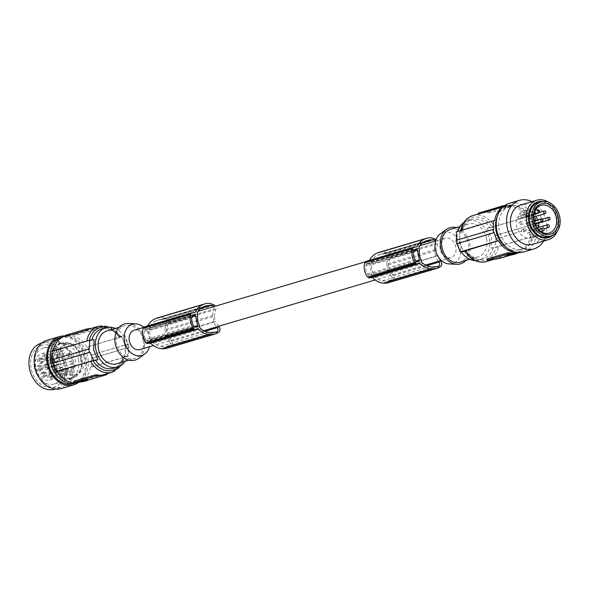 <?xml version="1.0" encoding="UTF-8"?>
<svg xmlns="http://www.w3.org/2000/svg" width="589" height="589" viewBox="0 0 589 589"><rect width="100%" height="100%" fill="white"/><g stroke="black" fill="none" stroke-linecap="round" stroke-linejoin="round"><path stroke-width="0.44" stroke-dasharray="2.94 2.21" d="M509.978 254.698L509.846 254.028L511.421 253.609L515.382 253.115L513.188 253.631L513.394 254.05M510.56 254.72L510.427 254.05L511.09 253.992L511.09 254.654M532.824 236.476L495.393 247.542L495.717 238.876L532.883 227.884A25.003 19.393 -106.5 0 1 532.824 236.476L531.948 236.579A23.972 18.598 -106.5 0 1 520.065 251.599L517.267 252.423A23.972 18.598 -106.5 0 0 519.189 251.702L496.394 258.446A23.972 18.598 -106.5 0 1 494.465 259.167A23.972 18.598 -106.5 0 1 492.146 259.653A23.972 18.598 -106.5 0 1 487.648 259.535L487.265 258.917M519.211 252.622L517.738 252.563M511.377 254.308L511.296 253.888L513.21 253.601L513.343 254.271M503.389 206.791L503.286 206.091L500.768 206.415L506.297 205.502L503.256 206.121L503.389 206.791L505.428 206.518L500.893 207.085L503.514 206.798L503.256 206.121L503.381 206.798M501.291 207.151L501.033 206.474L503.58 206.157L499.973 206.651L500.098 207.321L503.757 206.864L499.597 207.542L499.472 206.872L501.033 206.474L501.298 207.144M510.427 254.05L509.419 254.374L509.544 255.044M510.037 254.831L509.905 254.161L513.527 253.668L513.711 254.33M513.1 254.404L512.975 253.734L513.527 253.668L513.652 254.338M512.975 253.734L511.09 253.992L511.193 254.691M519.314 252.364L519.388 251.37L519.608 252.504M490.144 212.828L489.923 211.694L510.648 205.561L510.869 206.695L510.486 206.084L510.869 206.695L490.144 212.828L487.692 212.82A23.972 18.598 73.5 0 0 483.194 212.71A23.972 18.598 73.5 0 0 480.867 213.189A23.972 18.598 73.5 0 0 478.945 213.91L478.747 214.241M489.923 211.694L478.172 213.262M511.038 255.037L516.708 253.366M515.559 253.785L515.382 253.115L515.508 253.793M511.296 253.888L509.905 254.058L510.022 254.684M464.846 250.686L465.766 250.929L464.758 251.223M494.583 220.639L461.452 230.689A22.257 17.265 -106.5 0 1 474.498 217.047A22.257 17.265 -106.5 0 1 492.021 226.883L487.162 228.061A119.862 9.615 169.2 0 0 491.55 227.428L495.077 235.519L532.78 224.461L495.702 235.431L496.343 238.781A119.862 9.615 169.2 0 1 495.717 238.876M532.78 224.461A25.688 19.923 -106.5 0 1 533.141 226.132A25.688 19.923 -106.5 0 1 533.413 227.818L496.343 238.781M510.648 205.561L510.486 206.084A23.972 18.598 73.5 0 0 505.988 205.966A23.972 18.598 73.5 0 0 503.669 206.452A23.972 18.598 73.5 0 0 503.455 206.511M510.361 205.421L503.786 206.238M461.04 230.409A23.972 18.598 73.5 0 0 461.01 230.564L461.931 230.807L459.619 231.492A119.862 9.615 -10.8 0 1 456.276 231.816M461.452 230.689L461.931 230.807A20.549 15.94 -106.5 0 1 471.789 219.447A20.549 15.94 -106.5 0 1 489.474 227.376M506.746 254.831L511.885 254.249L516.509 252.946M511.797 253.911L512.68 253.704L511.797 253.911M456.46 240.238L456.475 240.327A119.862 9.615 -10.8 0 1 456.033 240.371M459.619 231.492L459.678 241.733L463.462 251.606M495.077 235.519A119.862 9.615 169.2 0 0 495.702 235.431M487.162 228.061L491.484 237.772L491.005 248.175A119.862 9.615 169.2 0 0 495.393 247.542M532.242 224.527A25.003 19.393 73.5 0 0 528.981 216.354L491.55 227.428M503.705 206.827L503.58 206.157L503.705 206.827M531.948 236.579L498.375 246.511A23.972 18.598 -106.5 0 1 486.492 261.531M491.005 248.175L498.375 246.511M492.021 226.883L494.532 226.39A23.972 18.598 73.5 0 0 472.893 215.552M528.981 216.354L494.532 226.39M532.883 227.884L533.413 227.818M493.641 229.335L456.475 240.327M520.065 251.599A23.972 18.598 -106.5 0 1 515.39 252.188M449.274 263.931A16.286 12.634 73.5 0 0 460.591 246.349A16.286 12.634 73.5 0 0 440.358 233.774M440.16 248.889A10.101 7.834 -106.5 0 1 445.115 238.228A10.101 7.834 -106.5 0 1 455.798 246.946A10.101 7.834 -106.5 0 1 450.85 257.607A10.101 7.834 -106.5 0 1 440.16 248.889M465.928 260.463A18.833 14.615 73.5 0 0 469.816 243.956A18.833 14.615 73.5 0 0 456.217 227.626M450.379 229.349A17.125 13.282 -106.5 0 1 468.491 244.118A17.125 13.282 -106.5 0 1 460.09 262.193M486.624 238.759A17.125 13.282 -106.5 0 1 478.224 256.826A17.125 13.282 -106.5 0 1 460.119 242.057A17.125 13.282 -106.5 0 1 468.513 223.989A17.125 13.282 -106.5 0 1 486.624 238.759M463.86 222.487A20.549 15.94 -106.5 0 1 467.541 220.706A20.549 15.94 -106.5 0 1 489.275 238.427A20.549 15.94 -106.5 0 1 479.196 260.11A20.549 15.94 -106.5 0 1 475.139 260.618M461.275 251.827A20.549 15.94 -106.5 0 1 457.469 242.388A20.549 15.94 -106.5 0 1 457.874 231.344M493.31 247.498A20.549 15.94 -106.5 0 1 483.444 258.858A20.549 15.94 -106.5 0 1 469.087 254.779A20.549 15.94 -106.5 0 1 465.766 250.929L465.288 250.811A22.257 17.265 -106.5 0 0 469.411 255.773A22.257 17.265 -106.5 0 0 495.857 247.005M528.105 216.465A23.972 18.598 73.5 0 0 506.466 205.62A23.972 18.598 73.5 0 0 502.226 207.667M497.219 216.656A22.257 17.265 -106.5 0 1 502.211 209.765A22.257 17.265 -106.5 0 1 506.952 207.262A22.257 17.265 -106.5 0 1 509.102 206.813A22.257 17.265 -106.5 0 1 530.188 225.079A22.257 17.265 -106.5 0 1 519.579 249.957A22.257 17.265 -106.5 0 1 517.422 250.406A22.257 17.265 -106.5 0 1 506.297 247.365M520.529 249.486A22.257 17.265 -106.5 0 1 507.129 244.619A22.257 17.265 -106.5 0 1 498.728 222.679A22.257 17.265 -106.5 0 1 510.059 206.341A22.257 17.265 -106.5 0 1 512.216 205.892A22.257 17.265 -106.5 0 1 533.303 224.159A22.257 17.265 -106.5 0 1 522.686 249.037A22.257 17.265 -106.5 0 1 520.529 249.486M523.562 251.989A25.342 19.658 73.5 0 0 533.59 243.507A25.342 19.658 73.5 0 0 531.035 213.24A25.342 19.658 73.5 0 0 509.183 203.389M543.595 241.063A25.342 19.658 73.5 0 0 543.949 240.445A25.342 19.658 73.5 0 0 545.981 220.507A25.342 19.658 73.5 0 0 531.941 201.659M532.559 244.332A20.549 15.94 73.5 0 0 542.359 221.368A20.549 15.94 73.5 0 0 522.899 204.508A20.549 15.94 73.5 0 0 520.904 204.92M548.72 202.358A20.549 15.94 -106.5 0 1 557.297 231.359M542.867 201.467A18.664 14.482 -106.5 0 1 543.684 201.607A18.664 14.482 -106.5 0 1 557.341 216.111A18.664 14.482 -106.5 0 1 552.865 235.283M548.366 236.8A17.81 13.812 73.5 0 0 556.855 216.899A17.81 13.812 73.5 0 0 539.988 202.285A17.81 13.812 73.5 0 0 538.265 202.645M534.547 211.812L517.157 217.164A14.21 11.022 73.5 0 0 518.924 231.845A14.21 11.022 73.5 0 0 530.218 238.295A14.21 11.022 73.5 0 0 531.484 238.044A14.21 11.022 73.5 0 0 538.847 227.383M533.973 213.763L518.453 218.357L517.157 217.164M536.248 208.683L518.865 214.035L520.161 215.228A2.054 1.598 73.5 0 1 520.934 217.253A2.054 1.598 73.5 0 1 519.888 218.762L533.811 214.646M535.828 216.332A14.21 11.022 73.5 0 0 524.909 210.464A14.21 11.022 73.5 0 0 523.422 210.788A14.21 11.022 73.5 0 0 518.865 214.035M518.453 218.357A2.054 1.598 73.5 0 0 519.689 218.806A2.054 1.598 73.5 0 0 519.888 218.762M538.582 223.113A14.21 11.022 73.5 0 0 537.698 219.955M524.895 214.506A1.369 1.06 73.5 0 0 523.761 216.59A1.369 1.06 73.5 0 0 524.895 214.506M531.116 215.427A1.369 1.06 73.5 0 0 529.975 217.51A1.369 1.06 73.5 0 0 531.116 215.427M534.532 229.217A1.369 1.06 73.5 0 0 533.391 231.3A1.369 1.06 73.5 0 0 534.532 229.217M528.134 223.341A1.369 1.06 73.5 0 0 526.993 225.425A1.369 1.06 73.5 0 0 528.134 223.341M535.099 224.144A1.369 1.06 73.5 0 0 534.326 221.516A1.369 1.06 73.5 0 0 534.996 224.166M520.639 222.311A1.369 1.06 73.5 0 0 519.498 224.394A1.369 1.06 73.5 0 0 520.639 222.311M529.378 232.603A1.369 1.06 73.5 0 0 528.237 234.687A1.369 1.06 73.5 0 0 529.378 232.603M523.371 229.614A1.369 1.06 73.5 0 0 522.229 231.698A1.369 1.06 73.5 0 0 523.371 229.614M537.89 210.207A1.369 1.06 73.5 0 0 538.39 212.585M533.627 218.018A1.369 1.06 73.5 0 0 533.862 220.22M536.012 226.242A1.369 1.06 73.5 0 0 536.954 227.722M504.589 205.627L507.357 205.289L507.556 206.003L502.932 207.306L497.793 207.888L502.424 206.584L507.556 206.003L507.431 205.333L502.8 206.636L502.932 207.306M497.742 207.262L502.8 206.636M501.872 206.4L502.756 206.194L501.872 206.4M506.297 205.502L506.481 206.209L506.297 205.502M500.819 206.444L500.944 207.114L500.819 206.444M501.997 207.07L502.881 206.864L501.997 207.07M422.534 242.83L385.64 253.741A2.739 2.128 -106.5 0 1 388.011 257.518L386.428 264.122L434.093 250.023A10.101 7.834 -106.5 0 1 435.08 253.071A10.101 7.834 -106.5 0 1 435.234 256.686L387.569 270.778L391.427 276.175L426.745 265.727M386.428 264.122A10.101 7.834 -106.5 0 1 387.407 267.17A10.101 7.834 -106.5 0 1 387.569 270.778M200.783 308.415L163.889 319.326A2.739 2.128 -106.5 0 1 166.26 323.103L164.677 329.707L212.342 315.608A10.101 7.834 -106.5 0 1 213.328 318.656A10.101 7.834 -106.5 0 1 213.483 322.264L216.752 326.843M164.677 329.707A10.101 7.834 -106.5 0 1 165.656 332.756A10.101 7.834 -106.5 0 1 165.818 336.363L169.676 341.76L204.994 331.312M134.255 330.171A10.101 7.834 -106.5 0 1 144.938 338.881A10.101 7.834 -106.5 0 1 139.983 349.549M169.676 341.76A2.739 2.128 73.5 0 1 169.993 345.088A2.739 2.128 73.5 0 1 168.91 346.008A2.739 2.128 73.5 0 1 168.844 346.023A12.987 10.072 73.5 0 1 166.827 346.266A24.981 19.378 73.5 0 1 161.916 346.575A24.981 19.378 73.5 0 1 160.576 346.391A18.752 14.548 73.5 0 1 153.795 343.254A20.821 16.146 73.5 0 1 152.168 341.694L151.645 338.947A10.101 7.834 -106.5 0 1 150.026 334.699A10.101 7.834 -106.5 0 1 149.989 330.26L149.466 327.521L197.131 313.422M197.654 316.16L149.989 330.26M391.427 276.175A2.739 2.128 73.5 0 1 391.744 279.503A2.739 2.128 73.5 0 1 390.654 280.423A2.739 2.128 73.5 0 1 390.595 280.438A12.987 10.072 73.5 0 1 388.578 280.681A24.981 19.378 73.5 0 1 383.667 280.99A24.981 19.378 73.5 0 1 382.327 280.806A18.752 14.548 73.5 0 1 375.546 277.669A20.821 16.146 73.5 0 1 373.919 276.116L373.397 273.362A10.101 7.834 -106.5 0 1 371.769 269.114A10.101 7.834 -106.5 0 1 371.74 264.675L419.405 250.575M143.679 327.285A16.286 12.634 -106.5 0 1 149.724 338.292A16.286 12.634 -106.5 0 1 149.488 346.737M128.365 323.486A18.833 14.615 -106.5 0 1 144.438 340.192A18.833 14.615 -106.5 0 1 138.68 358.355M143.112 340.354A17.125 13.282 73.5 0 0 125.008 325.584A17.125 13.282 73.5 0 0 116.615 343.652A17.125 13.282 73.5 0 0 134.719 358.421A17.125 13.282 73.5 0 0 143.112 340.354M116.585 363.788A17.125 13.282 73.5 0 0 124.978 345.714A17.125 13.282 73.5 0 0 106.874 330.944M125.037 361.285A20.549 15.94 73.5 0 0 127.629 345.39A20.549 15.94 73.5 0 0 115.326 328.448M118.735 366.66A22.257 17.265 73.5 0 0 123.646 357.089L125.479 356.286L125.42 346.045L121.636 336.164A119.862 9.615 -10.8 0 1 124.986 335.84L127.982 344.094A119.862 9.615 -10.8 0 1 128.424 344.057L129.065 347.407L91.987 358.37A25.688 19.923 73.5 0 0 91.715 356.691A25.688 19.923 73.5 0 0 91.347 355.02L128.424 344.057M91.347 355.02L127.982 344.094M51.685 359.96L89.381 348.902M87.503 380.303L85.847 380.796L85.626 379.662L83.358 380.604A23.972 18.598 -106.5 0 1 81.429 381.326A23.972 18.598 -106.5 0 1 79.11 381.812A23.972 18.598 -106.5 0 1 74.612 381.694L74.737 382.357M74.229 381.076L74.612 381.694M85.626 379.662L106.153 373.86A23.972 18.598 -106.5 0 1 104.231 374.582M106.572 374.663L106.351 373.529L106.182 374.008M91.987 358.37L91.457 358.436A25.003 19.393 -106.5 0 1 91.391 367.028L90.515 367.138A23.972 18.598 -106.5 0 1 78.631 382.151A23.972 18.598 -106.5 0 1 77.549 382.43M90.515 367.138L124.088 357.206A23.972 18.598 -106.5 0 1 112.204 372.226M85.847 380.796L77.468 382.018M77.542 381.775L82.674 381.186L87.305 379.883M82.254 380.811L81.378 381.017L82.254 380.811M80.318 381.819L80.192 381.149L79.67 381.26L78.617 381.569L78.742 382.239M82.71 381.532L82.637 381.105L78.676 381.598L78.793 382.224M82.637 381.105L84.153 380.656L84.33 381.326M82.887 381.503L82.754 380.833L84.153 380.656L84.279 381.326M82.754 380.833L80.87 381.09L80.973 381.79M80.87 381.09L80.995 381.746L80.877 381.083M80.192 381.149L80.737 381.083L80.87 381.753M83.697 381.054L83.623 380.663L80.465 381.024L80.649 381.679M83.623 380.663L84.639 380.347L84.764 381.017M80.59 381.694L80.465 381.024L84.146 380.56L84.234 380.995M83.049 381.157L82.968 380.73L83.167 381.135M90.816 355.086A25.003 19.393 73.5 0 0 87.555 346.914L124.986 335.84M87.555 346.914L120.252 337.092A23.972 18.598 73.5 0 0 98.613 326.247M119.81 336.967L119.331 336.849L119.81 336.967A22.257 17.265 73.5 0 0 107.117 327.366M119.015 336.996C113.839 330.039 108.052 327.344 101.654 328.92A20.549 15.94 73.5 0 1 119.331 336.849L121.636 336.164M91.391 367.028L128.822 355.962L128.623 347.444A119.862 9.615 -10.8 0 1 129.065 347.407M91.457 358.436L128.623 347.444M125.479 356.286A119.862 9.615 -10.8 0 1 128.822 355.962M123.646 357.089L123.175 356.971A20.549 15.94 73.5 0 1 113.309 368.331C118.036 366.829 121.216 363.089 122.851 357.103M91.884 339.912A20.549 15.94 73.5 0 0 91.788 340.28L86.73 341.267L52.281 351.302M91.788 340.28L94.093 339.595M91.766 328.272L97.612 327.72L76.887 333.853L70.157 334.869A23.972 18.598 73.5 0 0 67.831 335.347A23.972 18.598 73.5 0 0 65.909 336.069L65.784 335.413L70.157 334.869A23.972 18.598 73.5 0 1 74.656 334.986L77.107 334.986L97.833 328.853L97.45 328.242A23.972 18.598 73.5 0 0 92.952 328.125A23.972 18.598 73.5 0 0 90.632 328.61M97.612 327.72L97.833 328.853L97.325 327.58M86.679 347.017A23.972 18.598 73.5 0 0 65.033 336.179M65.136 335.428L65.784 335.413M191.867 317.088L144.202 331.187A12.686 9.844 73.5 0 1 144.548 329.774A1.031 0.795 73.5 0 1 145.122 329.236L147.036 329.001A1.031 0.795 73.5 0 1 148.023 329.906L149.9 339.765L194.296 326.63L146.632 340.736A1.031 0.795 73.5 0 0 147.39 341.105L195.055 327.005M163.889 319.326A13.974 10.845 73.5 0 0 161.666 319.577L201.755 307.723M161.666 319.577A24.981 19.378 73.5 0 0 157.8 320.195A24.981 19.378 73.5 0 0 156.932 320.475A24.981 19.378 73.5 0 0 155.724 320.976L203.389 306.876M155.724 320.976A16.396 12.722 73.5 0 0 149.466 327.521M144.202 331.187A9.144 7.09 73.5 0 0 145.778 339.47L193.442 325.371M145.778 339.47A12.686 9.844 73.5 0 0 146.632 340.736M149.9 339.765A1.031 0.795 73.5 0 1 149.297 340.869L147.39 341.105M147.692 325.923A21.918 17 73.5 0 0 147.375 326.549L144.342 326.932L192.007 312.833M167.048 348.217A22.478 17.434 73.5 0 0 171.237 346.141A3.424 2.658 73.5 0 0 171.951 345.309A3.424 2.658 73.5 0 0 171.568 341.164L167.534 335.465L166.569 330.407L168.189 323.516A3.424 2.658 73.5 0 0 166.444 319.164A16.352 12.686 73.5 0 0 157.594 317.846M167.534 335.465L215.199 321.366L214.234 316.315L166.569 330.407M214.234 316.315L215.854 309.416A3.424 2.658 73.5 0 0 215.265 306.206M147.375 326.549L195.04 312.457M218.674 326.269L215.199 321.366M166.827 346.266L214.492 332.167M213.616 306.7A2.739 2.128 -106.5 0 1 213.925 309.011L166.26 323.103M84.161 357.633A15.925 12.354 73.5 0 0 67.315 343.895A15.925 12.354 73.5 0 0 59.511 360.704A15.925 12.354 73.5 0 0 76.349 374.435A15.925 12.354 73.5 0 0 84.161 357.633M66.851 344.167A15.925 12.354 73.5 0 0 65.313 344.491A15.925 12.354 73.5 0 0 57.501 361.293A15.925 12.354 73.5 0 0 72.8 375.355A15.925 12.354 73.5 0 0 74.347 375.031A15.925 12.354 73.5 0 0 82.151 358.222A15.925 12.354 73.5 0 0 66.851 344.167M63.752 336.621A23.972 18.598 -106.5 0 1 64.753 336.466A23.972 18.598 -106.5 0 1 84.654 348.821A23.972 18.598 -106.5 0 1 85.515 374.898A23.972 18.598 -106.5 0 1 77.314 382.475M59.857 337.711A23.972 18.598 -106.5 0 1 81.334 348.283A23.972 18.598 -106.5 0 1 82.939 375.664A23.972 18.598 -106.5 0 1 73.456 383.689M65.246 335.988A25.172 19.525 -106.5 0 1 86.134 358.274A25.172 19.525 -106.5 0 1 78.683 382.371M47.083 340.236A25.172 19.525 -106.5 0 1 73.699 361.948A25.172 19.525 -106.5 0 1 61.359 388.512M35.664 366.689A23.972 18.598 -106.5 0 1 47.422 341.384A23.972 18.598 -106.5 0 1 72.572 361.109A23.972 18.598 -106.5 0 1 72.771 362.066A23.972 18.598 -106.5 0 1 61.02 387.363A23.972 18.598 -106.5 0 1 35.664 366.689M41.201 343.225A23.972 18.598 -106.5 0 1 66.358 362.949A23.972 18.598 -106.5 0 1 66.557 363.906A23.972 18.598 -106.5 0 1 54.799 389.204M64.871 364.112A21.8 16.912 -106.5 0 1 52.075 387.562A21.8 16.912 -106.5 0 1 31.129 368.316A21.8 16.912 -106.5 0 1 43.932 344.867A21.8 16.912 -106.5 0 1 64.871 364.112M34.464 367.72A18.833 14.615 -106.5 0 1 43.696 347.849A18.833 14.615 -106.5 0 1 63.612 364.09A18.833 14.615 -106.5 0 1 54.379 383.969A18.833 14.615 -106.5 0 1 34.464 367.72M75.922 376.916L80.273 372.211L79.729 371.666L75.561 376.165L75.922 376.916L70.238 379.125L64.783 378.3L59.658 374.781L60.056 374.118L55.572 368.861L54.976 369.288L59.658 374.781M54.976 369.288L52.141 362.493L52.877 362.39L55.572 368.861M79.729 371.666L81.297 365.659L81.915 365.938L81.297 358.863L79.228 351.839L75.304 346.126L69.421 342.827L63.2 342.238L63.428 343.056L58.745 344.933L58.282 344.219L54.689 348.695L55.307 349.218L53.01 355.439L52.281 355.196L54.689 348.695M81.915 365.938L80.273 372.211M81.297 358.863L80.7 358.929L78.735 352.237L74.98 346.766L75.304 346.126M75.561 376.165L70.15 378.263L70.238 379.125M52.877 362.39L53.01 355.439M52.141 362.493L52.281 355.196M70.15 378.263L64.952 377.483L64.783 378.3M60.056 374.118L64.952 377.483M55.307 349.218L58.745 344.933M58.282 344.219L60.498 342.923L63.2 342.238M63.428 343.056L69.355 343.615L69.421 342.827M80.7 358.929L81.297 365.659M74.98 346.766L69.355 343.615M78.499 359.577A17.979 13.945 -106.5 0 1 69.679 378.55A17.979 13.945 -106.5 0 1 50.669 363.045A17.979 13.945 -106.5 0 1 59.482 344.072A17.979 13.945 -106.5 0 1 78.499 359.577M71.092 367.293A2.4 1.863 -106.5 0 1 72.042 366.491A2.4 1.863 -106.5 0 1 73.721 366.969L74.737 367.904A13.702 10.624 73.5 0 0 75.186 359.989A13.702 10.624 73.5 0 0 60.696 348.173A13.702 10.624 73.5 0 0 53.982 362.633A13.702 10.624 73.5 0 0 68.464 374.449A13.702 10.624 73.5 0 0 72.749 371.556L71.725 370.614A2.4 1.863 -106.5 0 1 71.092 367.293M54.1 377.07L53.076 376.135A2.4 1.863 -106.5 0 1 52.443 372.815A2.4 1.863 -106.5 0 1 53.393 372.012A2.4 1.863 -106.5 0 1 55.064 372.484L56.088 373.426A13.702 10.624 73.5 0 0 56.529 365.504A13.702 10.624 73.5 0 0 42.047 353.694A13.702 10.624 73.5 0 0 35.325 368.147A13.702 10.624 73.5 0 0 49.815 379.964A13.702 10.624 73.5 0 0 54.1 377.07L72.749 371.556M56.088 373.426L74.737 367.904M41.591 362.191A2.739 2.128 -106.5 0 1 40.31 363.575A2.739 2.128 -106.5 0 1 38.013 362.603A2.739 2.128 -106.5 0 1 37.475 359.71A2.739 2.128 -106.5 0 1 38.756 358.318A2.739 2.128 -106.5 0 1 41.053 359.297A2.739 2.128 -106.5 0 1 41.591 362.191M49.69 362.75A2.739 2.128 -106.5 0 1 48.512 360.026A2.739 2.128 -106.5 0 1 49.918 357.928A2.739 2.128 -106.5 0 1 51.699 358.355A2.739 2.128 -106.5 0 1 52.87 361.079A2.739 2.128 -106.5 0 1 51.471 363.177A2.739 2.128 -106.5 0 1 49.69 362.75M45.486 360.188A2.739 2.128 -106.5 0 1 45.463 360.196A2.739 2.128 -106.5 0 1 42.651 358.186A2.739 2.128 -106.5 0 1 43.88 354.946A2.739 2.128 -106.5 0 1 43.91 354.939A2.739 2.128 -106.5 0 1 46.715 356.949A2.739 2.128 -106.5 0 1 45.486 360.188M43.35 372.388A2.533 1.966 -106.5 0 1 44.955 374.876A2.533 1.966 -106.5 0 1 43.667 377.166A2.533 1.966 -106.5 0 1 42.548 377.085A2.533 1.966 -106.5 0 1 40.943 374.597A2.533 1.966 -106.5 0 1 42.231 372.314A2.533 1.966 -106.5 0 1 43.35 372.388M40.678 367.381A2.739 2.128 -106.5 0 1 39.559 371.004A2.739 2.128 -106.5 0 1 36.886 369.369A2.739 2.128 -106.5 0 1 38.005 365.747A2.739 2.128 -106.5 0 1 40.678 367.381M51.302 368.118A2.739 2.128 -106.5 0 1 52.649 365.232A2.739 2.128 -106.5 0 1 55.543 367.595A2.739 2.128 -106.5 0 1 54.203 370.481A2.739 2.128 -106.5 0 1 51.302 368.118M47.989 368.066A2.739 2.128 -106.5 0 1 46.708 369.458A2.739 2.128 -106.5 0 1 44.411 368.478A2.739 2.128 -106.5 0 1 43.873 365.585A2.739 2.128 -106.5 0 1 45.154 364.201A2.739 2.128 -106.5 0 1 47.451 365.18A2.739 2.128 -106.5 0 1 47.989 368.066M47.834 373.316A2.739 2.128 -106.5 0 1 48.386 373.028A2.739 2.128 -106.5 0 1 51.066 374.678A2.739 2.128 -106.5 0 1 50.499 378.005A2.739 2.128 -106.5 0 1 49.94 378.285A2.739 2.128 -106.5 0 1 47.26 376.636A2.739 2.128 -106.5 0 1 47.834 373.316M43.041 361.756A2.739 2.128 -106.5 0 1 41.76 363.148A2.739 2.128 -106.5 0 1 39.463 362.169A2.739 2.128 -106.5 0 1 38.926 359.283A2.739 2.128 -106.5 0 1 40.207 357.891A2.739 2.128 -106.5 0 1 42.504 358.87A2.739 2.128 -106.5 0 1 43.041 361.756M39.787 360.667A1.539 1.193 -106.5 0 1 42.172 360.372A1.539 1.193 -106.5 0 1 39.787 360.667M56.993 355.579A1.539 1.193 -106.5 0 1 59.379 355.285A1.539 1.193 -106.5 0 1 56.993 355.579M51.14 362.323A2.739 2.128 -106.5 0 1 49.962 359.599A2.739 2.128 -106.5 0 1 51.368 357.494A2.739 2.128 -106.5 0 1 53.15 357.928A2.739 2.128 -106.5 0 1 54.321 360.652A2.739 2.128 -106.5 0 1 52.922 362.75A2.739 2.128 -106.5 0 1 51.14 362.323M50.949 360.269A1.539 1.193 -106.5 0 1 53.334 359.975A1.539 1.193 -106.5 0 1 50.949 360.269M68.155 355.182A1.539 1.193 -106.5 0 1 70.54 354.887A1.539 1.193 -106.5 0 1 68.155 355.182M46.936 359.754A2.739 2.128 -106.5 0 1 46.914 359.761A2.739 2.128 -106.5 0 1 44.101 357.759A2.739 2.128 -106.5 0 1 45.331 354.519A2.739 2.128 -106.5 0 1 45.36 354.512A2.739 2.128 -106.5 0 1 48.165 356.514A2.739 2.128 -106.5 0 1 46.936 359.754M44.941 357.287A1.539 1.193 -106.5 0 1 47.326 356.986A1.539 1.193 -106.5 0 1 44.941 357.287M62.139 352.2A1.539 1.193 -106.5 0 1 64.525 351.898A1.539 1.193 -106.5 0 1 62.139 352.2M44.801 371.961A2.533 1.966 -106.5 0 1 46.406 374.449A2.533 1.966 -106.5 0 1 45.117 376.732A2.533 1.966 -106.5 0 1 43.998 376.658A2.533 1.966 -106.5 0 1 42.393 374.17A2.533 1.966 -106.5 0 1 43.682 371.88A2.533 1.966 -106.5 0 1 44.801 371.961M43.203 374.457A1.539 1.193 -106.5 0 1 45.589 374.162A1.539 1.193 -106.5 0 1 43.203 374.457M60.409 369.369A1.539 1.193 -106.5 0 1 62.795 369.075A1.539 1.193 -106.5 0 1 60.409 369.369M42.128 366.954A2.739 2.128 -106.5 0 1 41.009 370.577A2.739 2.128 -106.5 0 1 38.337 368.942A2.739 2.128 -106.5 0 1 39.456 365.32A2.739 2.128 -106.5 0 1 42.128 366.954M39.043 368.096A1.539 1.193 -106.5 0 1 41.429 367.801A1.539 1.193 -106.5 0 1 39.043 368.096M56.242 363.008A1.539 1.193 -106.5 0 1 58.628 362.714A1.539 1.193 -106.5 0 1 56.242 363.008M52.752 367.691A2.739 2.128 -106.5 0 1 54.1 364.797A2.739 2.128 -106.5 0 1 56.993 367.161A2.739 2.128 -106.5 0 1 55.653 370.054A2.739 2.128 -106.5 0 1 52.752 367.691M53.68 367.573A1.539 1.193 -106.5 0 1 56.065 367.278A1.539 1.193 -106.5 0 1 53.68 367.573M70.886 362.493A1.539 1.193 -106.5 0 1 73.272 362.191A1.539 1.193 -106.5 0 1 70.886 362.493M49.439 367.639A2.739 2.128 -106.5 0 1 48.158 369.023A2.739 2.128 -106.5 0 1 45.861 368.051A2.739 2.128 -106.5 0 1 45.324 365.158A2.739 2.128 -106.5 0 1 46.605 363.774A2.739 2.128 -106.5 0 1 48.902 364.746A2.739 2.128 -106.5 0 1 49.439 367.639M46.185 366.549A1.539 1.193 -106.5 0 1 48.57 366.248A1.539 1.193 -106.5 0 1 46.185 366.549M63.391 361.462A1.539 1.193 -106.5 0 1 65.777 361.16A1.539 1.193 -106.5 0 1 63.391 361.462M49.285 372.889A2.739 2.128 -106.5 0 1 49.837 372.601A2.739 2.128 -106.5 0 1 52.517 374.251A2.739 2.128 -106.5 0 1 51.95 377.571A2.739 2.128 -106.5 0 1 51.39 377.858A2.739 2.128 -106.5 0 1 48.71 376.209A2.739 2.128 -106.5 0 1 49.285 372.889M49.424 375.377A1.539 1.193 -106.5 0 1 51.81 375.083A1.539 1.193 -106.5 0 1 49.424 375.377M66.623 370.29A1.539 1.193 -106.5 0 1 69.009 369.995A1.539 1.193 -106.5 0 1 66.623 370.29M369.141 275.519A1.031 0.795 73.5 0 1 368.383 275.151A12.686 9.844 73.5 0 1 367.529 273.885A9.144 7.09 73.5 0 1 365.946 265.602A12.686 9.844 73.5 0 1 366.292 264.189A1.031 0.795 73.5 0 1 366.873 263.651L368.788 263.416A1.031 0.795 73.5 0 1 369.774 264.321L371.652 274.179A1.031 0.795 73.5 0 1 371.048 275.284L416.806 261.428M385.64 253.741A13.974 10.845 73.5 0 0 383.41 253.992A24.981 19.378 73.5 0 0 379.552 254.61A24.981 19.378 73.5 0 0 378.683 254.89A24.981 19.378 73.5 0 0 377.475 255.39A16.396 12.722 73.5 0 0 371.217 261.936L371.74 264.675M388.792 282.632A22.478 17.434 73.5 0 0 392.988 280.555A3.424 2.658 73.5 0 0 393.702 279.723A3.424 2.658 73.5 0 0 393.319 275.578L389.285 269.88L388.32 264.829L389.94 257.93A3.424 2.658 73.5 0 0 388.195 253.579A16.352 12.686 73.5 0 0 379.345 252.261M369.443 260.338A21.918 17 73.5 0 0 369.126 260.971L366.093 261.347L413.758 247.247M367.529 273.885L415.193 259.786M435.367 241.115A2.739 2.128 -106.5 0 1 435.676 243.426L388.011 257.518M434.093 250.023L435.676 243.426M438.503 261.258L435.234 256.686M440.425 260.684L436.95 255.781L435.985 250.73L437.605 243.831A3.424 2.658 73.5 0 0 436.066 239.62M421.061 259.27L373.397 273.362M373.919 276.116L421.584 262.017M375.546 277.669L423.211 263.57M388.578 280.681L436.243 266.589M435.985 250.73L388.32 264.829M389.285 269.88L436.95 255.781M369.126 260.971L416.791 246.872M365.946 265.602L413.618 251.503M377.475 255.39L425.14 241.291M371.217 261.936L418.882 247.836M383.41 253.992L423.498 242.138M153.795 343.254L201.46 329.155M152.168 341.694L199.84 327.602M199.31 324.848L151.645 338.947M213.483 322.264L165.818 336.363M212.342 315.608L213.925 309.011M498.883 258.637L498.662 257.503M496.394 258.446L496.52 259.108M511.215 254.647L511.09 253.992M511.767 254.257L511.686 253.815M504.78 205.951L504.906 206.621M505.303 205.848L505.428 206.518M487.692 212.82L487.567 212.165M512.717 254.477L512.585 253.807M511.031 254.389L510.899 253.719M500.481 206.548L500.613 207.218M503.05 206.224L503.175 206.894M502.66 206.297L502.792 206.967M513.174 253.638L513.306 254.257M513.269 254.065L513.188 253.631M487.648 259.535L487.773 260.198M478.945 213.91L478.82 213.255M513.947 253.984L513.866 253.564M511.546 254.286L511.421 253.609M501.821 206.098L501.946 206.768M506.952 255.545L506.827 254.875M512.01 254.919L511.885 254.249M512.71 254.779L512.577 254.109M514.469 253.918L514.381 253.461M501.372 206.378L501.497 207.048M501.762 206.305L501.887 206.975M537.72 210.037L520.161 215.228M503.499 206.489L503.624 207.166M502.336 205.995L502.469 206.665M83.358 380.604L83.483 381.267M83.498 381.716L83.373 381.046M77.748 382.489L77.615 381.819M82.806 381.856L82.674 381.186M79.802 381.93L79.67 381.26M83.24 381.458L83.152 381.002M82.497 381.576L82.372 380.906M81.569 381.444L81.466 380.914M82.953 380.737L83.086 381.355M81.186 381.532L81.083 380.987M89.337 340.339A22.257 17.265 73.5 0 0 89.241 340.773M148.023 329.906L191.896 316.926M149.297 340.869L196.969 326.77M166.444 319.164L214.109 305.073M168.189 323.516L215.854 309.416M147.036 329.001L192.228 315.63M145.122 329.236L192.596 315.196M171.568 341.164L219.233 327.064M171.237 346.141L218.902 332.041M144.548 329.774L192.213 315.675M77.107 334.986L76.887 333.853M74.656 334.986L74.531 334.324M78.735 352.237L79.228 351.839M73.721 366.969L55.064 372.484M71.725 370.614L53.076 376.135M368.383 275.151L371.652 274.179M371.048 275.284L418.713 261.185M369.774 264.321L413.647 251.341M368.788 263.416L413.979 250.045M366.873 263.651L414.347 249.611M390.595 280.438L438.26 266.338M389.94 257.93L437.605 243.831M388.195 253.579L435.86 239.487M392.988 280.555L440.653 266.456M393.319 275.578L440.984 261.479M366.292 264.189L413.964 250.089M382.327 280.806L429.992 266.707M160.576 346.391L208.241 332.292M168.844 346.023L216.516 331.924M509.897 254.735L509.765 254.065M511.223 254.654L511.097 253.984M519.77 251.334L519.962 252.35M513.792 254.338L513.667 253.668M462.247 230.667C463.882 224.689 467.062 220.949 471.789 219.447L467.541 220.706M512.805 254.374L512.68 253.704M511.723 254.588L511.598 253.918M515.647 253.785L515.522 253.115M503.713 206.157L503.845 206.827M494.465 259.167L493.332 259.506M478.224 256.826L469.779 259.329M510.059 206.341L506.952 207.262M523.422 210.788L540.908 205.347M523.938 214.234L537.816 210.133M530.159 215.154L539.362 212.43M533.575 228.944L537.087 227.906M527.177 223.069L534.024 221.037M534.326 221.516L542.44 219.115M519.682 222.038L533.619 217.915M528.421 232.331L538.324 229.401M522.414 229.342L535.585 225.447M466.083 250.781L469.536 254.816C474.108 258.807 478.747 260.147 483.444 258.858L479.196 260.11M506.466 205.62L503.669 206.452M480.867 213.189L478.305 213.947M511.009 205.406L511.2 206.422M497.683 207.939L497.558 207.269M507.666 205.951L507.541 205.281M501.673 206.408L501.799 207.078M502.756 206.194L502.881 206.864M500.679 206.452L500.812 207.122M506.437 205.502L506.562 206.172M445.115 238.228L435.61 241.041M420.023 245.65L365.327 261.825M198.272 311.235L143.576 327.41M119.169 327.307L125.008 325.584M78.631 382.151L81.429 381.326M81.503 381.687L81.378 381.017M82.585 381.473L82.46 380.803M78.661 382.276L78.536 381.606M84.418 381.326L84.286 380.656M82.99 380.7L83.123 381.37M80.516 381.724L80.391 381.054M65.269 336.105L67.831 335.347M149.4 340.847L197.065 326.748M145.027 329.258L192.691 315.159M97.973 327.565L98.164 328.581M120.576 336.937L109.959 327.16M65.313 344.491L67.315 343.895M47.422 341.384L41.709 343.078M54.379 383.969L72.086 378.734M71.917 377.888L69.679 378.55M49.815 379.964L68.464 374.449M41.76 363.148L40.31 363.575M57.744 353.952L40.545 359.04M51.368 357.494L49.918 357.928M68.906 353.562L51.707 358.649M46.914 359.761L45.463 360.196M62.898 350.573L45.699 355.66M45.117 376.732L43.667 377.166M61.16 367.742L43.961 372.83M41.009 370.577L39.559 371.004M57 361.381L39.794 366.468M54.1 364.797L52.649 365.232M71.637 360.866L54.438 365.953M48.158 369.023L46.708 369.458M64.142 359.835L46.943 364.922M49.837 372.601L48.386 373.028M67.382 368.662L50.183 373.75M371.151 275.262L418.816 261.163M366.77 263.673L414.442 249.574M43.682 371.88L42.231 372.314M522.686 249.037L519.579 249.957M42.047 353.694L60.696 348.173M63.774 353.525L46.568 358.613M531.484 238.044L549.11 233.089M168.91 346.008L216.575 331.909M61.72 343.409L59.482 344.072M74.347 375.031L76.349 374.435M534.348 231.573L543.964 228.731M530.932 217.783L533.612 216.988M450.85 257.607L441.345 260.419M425.494 265.102L375.186 279.981M203.742 330.687L153.434 345.566M61.02 387.363L55.307 389.049M57.869 364.341L40.67 369.428M68.258 371.622L51.052 376.71M379.552 254.61L427.216 240.511M72.513 363.818L55.314 368.905M527.95 225.69L534.805 223.665M72.042 366.491L53.393 372.012M55.653 370.054L54.203 370.481M40.207 357.891L38.756 358.318M65.018 362.787L47.819 367.875M524.718 216.862L538.28 212.85M520.455 224.667L533.951 220.676M51.39 377.858L49.94 378.285M62.036 370.702L44.838 375.789M43.696 347.849L61.403 342.607M128.881 360.151L134.719 358.421M46.605 363.774L45.154 364.201M69.782 356.514L52.583 361.602M58.62 356.912L41.421 361.999M468.513 223.989L460.061 226.485M529.202 234.952L540.812 231.521M45.36 354.512L43.91 354.939M157.8 320.195L205.465 306.096M390.654 280.423L438.326 266.324M39.456 365.32L38.005 365.747M523.187 231.97L537.058 227.869M52.922 362.75L51.471 363.177M121.238 365.283L124.419 357.067"/><path stroke-width="0.88" d="M513.21 253.601L513.439 254.308L510.022 254.684M509.544 255.044L511.09 254.654M511.038 255.037L498.883 258.637L487.125 260.213L508.211 253.925L514.941 252.909A23.972 18.598 -106.5 0 1 510.442 252.791L510.567 253.454M517.054 252.49A23.972 18.598 -106.5 0 1 514.941 252.909L517.738 252.563M516.627 253.564L516.435 252.902L511.377 253.528L506.746 254.831L506.879 255.501L510.81 254.345L510.678 253.668M516.509 252.946L516.641 253.616L510.81 254.345M478.945 213.91L501.74 207.173L501.614 206.511L499.251 206.982L478.526 213.108L478.364 214.286M510.037 254.831L513.711 254.33M513.652 254.338L511.193 254.691L511.061 254.021M493.751 232.758L456.674 243.721L456.313 242.05L456.033 240.371L493.111 229.401A25.688 19.923 73.5 0 0 493.383 231.087A25.688 19.923 73.5 0 0 493.751 232.758L457.116 243.684L460.112 251.937A119.862 9.615 -10.8 0 0 463.462 251.606L464.758 251.223M516.708 253.366L519.211 252.622M509.978 254.698L515.508 253.793M487.648 259.535L487.265 258.917L487.486 260.051M508.211 253.925L507.99 252.791L487.265 258.917M516.641 253.616L512.01 254.919L506.952 255.545M511.922 254.581L512.805 254.374L511.922 254.581M515.559 253.785L514.469 253.918M513.394 254.05L514.514 254.131M515.39 252.188A23.972 18.598 -106.5 0 1 498.419 240.754L465.288 250.811M507.99 252.791L510.442 252.791M503.455 206.511A23.972 18.598 73.5 0 0 501.74 207.173M503.786 206.238L501.614 206.511M457.116 243.684A119.862 9.615 -10.8 0 1 456.674 243.721M493.111 229.401L493.641 229.335A25.003 19.393 -106.5 0 1 493.707 220.742L456.276 231.816L456.475 240.327M493.707 220.742L494.583 220.639A23.972 18.598 73.5 0 1 502.226 207.667M456.217 227.626A18.833 14.615 73.5 0 0 446.418 229.423L440.358 233.774A16.286 12.634 73.5 0 0 435.374 249.486A16.286 12.634 73.5 0 0 449.274 263.931L456.733 264.292A18.833 14.615 73.5 0 0 465.928 260.463M446.418 229.423A18.833 14.615 73.5 0 0 440.66 247.586A18.833 14.615 73.5 0 0 456.733 264.292M469.779 259.329L460.09 262.193A17.125 13.282 -106.5 0 1 441.986 247.424A17.125 13.282 -106.5 0 1 450.379 229.349L460.061 226.485M475.139 260.618A20.549 15.94 -106.5 0 1 461.275 251.827M457.874 231.344A20.549 15.94 -106.5 0 1 463.86 222.487M494.281 232.692A25.003 19.393 73.5 0 0 497.543 240.864L498.419 240.754M497.543 240.864L460.112 251.937M506.297 247.365A22.257 17.265 -106.5 0 1 497.219 216.656M531.941 201.659A25.342 19.658 73.5 0 0 519.55 200.326L509.183 203.389A25.342 19.658 73.5 0 0 499.155 211.871A25.342 19.658 73.5 0 0 500.856 240.82A25.342 19.658 73.5 0 0 523.562 251.989L533.921 248.926A25.342 19.658 73.5 0 0 543.595 241.063M519.55 200.326A25.342 19.658 73.5 0 0 509.522 208.808A25.342 19.658 73.5 0 0 511.215 237.75A25.342 19.658 73.5 0 0 533.921 248.926M536.829 200.208L520.904 204.92A20.549 15.94 73.5 0 0 511.112 227.884A20.549 15.94 73.5 0 0 530.571 244.744A20.549 15.94 73.5 0 0 532.559 244.332L548.484 239.62A20.549 15.94 -106.5 0 1 546.496 240.032A20.549 15.94 -106.5 0 1 545.797 240.106A20.549 15.94 -106.5 0 1 542.248 239.863A20.549 15.94 -106.5 0 1 526.529 220.544A20.549 15.94 -106.5 0 1 536.829 200.208A20.549 15.94 -106.5 0 1 538.817 199.796A20.549 15.94 -106.5 0 1 543.065 199.973A20.549 15.94 -106.5 0 1 548.72 202.358M557.297 231.359A20.549 15.94 -106.5 0 1 548.484 239.62M552.865 235.283A18.664 14.482 -106.5 0 1 542.94 237.838A18.664 14.482 -106.5 0 1 528.51 218.718A18.664 14.482 -106.5 0 1 540.459 201.386A18.664 14.482 -106.5 0 1 542.867 201.467M540.96 201.85L538.265 202.645A17.81 13.812 73.5 0 0 529.769 222.546A17.81 13.812 73.5 0 0 546.644 237.161A17.81 13.812 73.5 0 0 548.366 236.8L551.061 236.005A17.81 13.812 73.5 0 0 559.55 216.104A17.81 13.812 73.5 0 0 542.683 201.49A17.81 13.812 73.5 0 0 540.96 201.85A17.81 13.812 73.5 0 0 532.463 221.744A17.81 13.812 73.5 0 0 549.331 236.358A17.81 13.812 73.5 0 0 551.061 236.005M558.335 217.393A15.925 12.354 73.5 0 0 543.036 203.33A15.925 12.354 73.5 0 0 533.686 220.463A15.925 12.354 73.5 0 0 548.985 234.518A15.925 12.354 73.5 0 0 558.335 217.393M556.318 217.79A14.467 11.22 73.5 0 0 542.425 205.024A14.467 11.22 73.5 0 0 540.908 205.347A14.467 11.22 73.5 0 0 536.248 208.683A14.467 11.22 73.5 0 0 534.547 211.812A14.467 11.22 73.5 0 0 533.928 220.581A14.467 11.22 73.5 0 0 547.829 233.347A14.467 11.22 73.5 0 0 549.11 233.089A14.467 11.22 73.5 0 0 556.318 217.79M533.811 214.646L537.448 213.564A2.054 1.598 73.5 0 1 537.249 213.608A2.054 1.598 73.5 0 1 536.012 213.159L534.547 211.812M537.448 213.564A2.054 1.598 73.5 0 0 538.493 212.062A2.054 1.598 73.5 0 0 537.72 210.037L536.248 208.683M538.847 227.383A14.21 11.022 73.5 0 0 538.582 223.113M537.698 219.955A14.21 11.022 73.5 0 0 535.828 216.332M534.996 224.166A1.369 1.06 73.5 0 0 535.099 224.144L549.397 219.918A1.369 1.06 73.5 0 0 548.624 217.289A1.369 1.06 73.5 0 0 549.397 219.918M538.39 212.585A1.369 1.06 73.5 0 0 539.193 210.28A1.369 1.06 73.5 0 0 537.89 210.207M545.414 211.201A1.369 1.06 73.5 0 0 544.273 213.284A1.369 1.06 73.5 0 0 545.414 211.201M548.83 224.991A1.369 1.06 73.5 0 0 547.689 227.074A1.369 1.06 73.5 0 0 548.83 224.991M542.432 219.108A1.369 1.06 73.5 0 0 541.291 221.192A1.369 1.06 73.5 0 0 542.432 219.108L548.624 217.289M533.862 220.22A1.369 1.06 73.5 0 0 534.937 218.077A1.369 1.06 73.5 0 0 533.627 218.018M543.676 228.37A1.369 1.06 73.5 0 0 542.543 230.454A1.369 1.06 73.5 0 0 543.676 228.37M536.954 227.722A1.369 1.06 73.5 0 0 537.669 225.381A1.369 1.06 73.5 0 0 536.012 226.242M504.589 205.627L502.292 205.914L502.388 206.415M497.705 207.438L502.292 205.914M153.434 345.566L139.983 349.549A10.101 7.834 -106.5 0 1 129.3 340.832A10.101 7.834 -106.5 0 1 134.255 330.171L143.576 327.41M216.752 326.843L217.341 327.661A2.739 2.128 73.5 0 1 217.658 330.989A2.739 2.128 73.5 0 1 216.575 331.909A2.739 2.128 73.5 0 1 216.516 331.924A12.987 10.072 73.5 0 1 214.492 332.167A24.981 19.378 73.5 0 1 209.581 332.476A24.981 19.378 73.5 0 1 208.241 332.292A18.752 14.548 73.5 0 1 201.46 329.155A20.821 16.146 73.5 0 1 199.84 327.602L199.31 324.848A10.101 7.834 -106.5 0 1 197.69 320.607A10.101 7.834 -106.5 0 1 197.654 316.16L197.131 313.422A16.396 12.722 73.5 0 1 203.389 306.876A24.981 19.378 73.5 0 1 204.604 306.383A24.981 19.378 73.5 0 1 205.465 306.096A24.981 19.378 73.5 0 1 209.331 305.477L201.755 307.723M426.745 265.727L439.092 262.076A2.739 2.128 73.5 0 1 439.409 265.403A2.739 2.128 73.5 0 1 438.326 266.324A2.739 2.128 73.5 0 1 438.26 266.338A12.987 10.072 73.5 0 1 436.243 266.589A24.981 19.378 73.5 0 1 431.332 266.891A24.981 19.378 73.5 0 1 429.992 266.707A18.752 14.548 73.5 0 1 423.211 263.57A20.821 16.146 73.5 0 1 421.584 262.017L421.061 259.27A10.101 7.834 -106.5 0 1 419.442 255.022A10.101 7.834 -106.5 0 1 419.405 250.575L418.882 247.836A16.396 12.722 73.5 0 1 425.14 241.291A24.981 19.378 73.5 0 1 426.348 240.798A24.981 19.378 73.5 0 1 427.216 240.511A24.981 19.378 73.5 0 1 431.082 239.892A13.974 10.845 73.5 0 1 433.305 239.642A2.739 2.128 -106.5 0 1 435.367 241.115M149.488 346.737A16.286 12.634 -106.5 0 1 144.739 353.996A16.286 12.634 -106.5 0 1 124.515 341.429A16.286 12.634 -106.5 0 1 135.823 323.847A16.286 12.634 -106.5 0 1 143.679 327.285M144.739 353.996L138.68 358.355A18.833 14.615 -106.5 0 1 115.289 343.821A18.833 14.615 -106.5 0 1 128.365 323.486L135.823 323.847M119.169 327.307L106.874 330.944A17.125 13.282 73.5 0 0 98.481 349.019A17.125 13.282 73.5 0 0 116.585 363.788L128.881 360.151M115.326 328.448A20.549 15.94 73.5 0 0 105.902 327.661A20.549 15.94 73.5 0 0 95.83 349.343A20.549 15.94 73.5 0 0 117.557 367.072A20.549 15.94 73.5 0 0 125.037 361.285M77.549 382.43A23.972 18.598 -106.5 0 1 56.993 371.313L90.566 361.381L97.936 359.717L93.614 349.999L94.093 339.595A119.862 9.615 169.2 0 0 89.712 340.228L89.381 348.902A119.862 9.615 169.2 0 0 88.762 348.99L89.395 352.347A119.862 9.615 169.2 0 1 90.021 352.251L93.548 360.35A119.862 9.615 169.2 0 1 97.936 359.717M89.395 352.347L52.325 363.31A25.688 19.923 -106.5 0 1 51.957 361.639A25.688 19.923 -106.5 0 1 51.685 359.96L88.762 348.99M52.2 359.805A25.003 19.393 -106.5 0 1 52.281 351.302L89.712 340.228M90.566 361.381A23.972 18.598 -106.5 0 0 95.455 367.47A23.972 18.598 -106.5 0 0 112.204 372.226L104.231 374.582A23.972 18.598 -106.5 0 1 101.904 375.068A23.972 18.598 -106.5 0 1 97.406 374.95L94.954 374.95L74.229 381.076L74.612 381.694M74.229 381.076L74.089 382.371L77.468 382.018M106.793 373.824L106.572 374.663L87.503 380.303M106.926 374.508L95.175 376.084L94.954 374.95M74.45 382.217L95.175 376.084M87.43 380.56L77.748 382.489L77.542 381.775L81.473 380.612L87.231 379.846L87.356 380.516L81.599 381.282L81.473 380.612M81.599 381.282L77.748 382.489M82.386 381.481L81.503 381.687L82.386 381.481M80.84 381.12L80.973 381.79L78.801 382.268L84.337 381.363L80.87 381.753M83.167 381.135L84.764 381.017M84.234 380.995L80.656 381.724L83.093 381.4L82.99 380.7M56.993 371.313L93.548 360.35M52.325 363.31L90.021 352.251M52.855 363.244A25.003 19.393 73.5 0 0 56.117 371.423M109.959 327.16L98.613 326.247L90.632 328.61A23.972 18.598 73.5 0 0 88.703 329.332L86.436 330.274L86.215 329.141L91.766 328.272M65.327 336.444L65.497 335.266L65.71 336.4L86.436 330.274M65.269 336.105L65.033 336.179A23.972 18.598 73.5 0 0 53.179 351.037M65.497 335.266L86.215 329.141M197.565 325.665L195.688 315.807A1.031 0.795 73.5 0 0 194.701 314.901L192.787 315.137A1.031 0.795 73.5 0 0 192.213 315.675A12.686 9.844 73.5 0 0 191.867 317.088A9.144 7.09 73.5 0 0 193.442 325.371A12.686 9.844 73.5 0 0 194.304 326.637A1.031 0.795 73.5 0 0 195.055 327.005L196.969 326.77A1.031 0.795 73.5 0 0 197.565 325.665L194.296 326.63M213.616 306.7A2.739 2.128 -106.5 0 0 211.561 305.227A13.974 10.845 73.5 0 0 209.331 305.477M215.265 306.206A3.424 2.658 73.5 0 0 214.109 305.073A16.352 12.686 73.5 0 0 205.267 303.747L157.594 317.846A16.352 12.686 73.5 0 0 157.027 318.031A16.352 12.686 73.5 0 0 155.975 318.487A21.918 17 73.5 0 0 155.754 318.568A21.918 17 73.5 0 0 147.692 325.923M144.342 326.932A1.715 1.325 73.5 0 0 144.18 326.961A1.715 1.325 73.5 0 0 143.407 327.749A14.386 11.162 73.5 0 0 143.149 328.36A12.362 9.593 73.5 0 0 146.109 342.732A14.386 11.162 73.5 0 0 146.3 342.945A1.715 1.325 73.5 0 0 147.5 343.497L150.548 343.115A21.918 17 73.5 0 0 161.496 348.688A21.918 17 73.5 0 0 161.739 348.71A22.478 17.434 73.5 0 0 161.784 348.71A22.478 17.434 73.5 0 0 167.048 348.217L214.713 334.118A22.478 17.434 73.5 0 0 218.902 332.041A3.424 2.658 73.5 0 0 219.623 331.217A3.424 2.658 73.5 0 0 219.233 327.064L218.674 326.269M205.267 303.747A16.352 12.686 73.5 0 0 204.692 303.931A16.352 12.686 73.5 0 0 203.639 304.388A21.918 17 73.5 0 0 203.419 304.469A21.918 17 73.5 0 0 195.04 312.457L192.007 312.833A1.715 1.325 73.5 0 0 191.845 312.869A1.715 1.325 73.5 0 0 191.072 313.65A14.386 11.162 73.5 0 0 190.814 314.261A12.362 9.593 73.5 0 0 193.774 328.633A14.386 11.162 73.5 0 0 193.972 328.846A1.715 1.325 73.5 0 0 195.173 329.398L198.213 329.015A21.918 17 73.5 0 0 209.161 334.589A21.918 17 73.5 0 0 209.404 334.611A22.478 17.434 73.5 0 0 209.448 334.611A22.478 17.434 73.5 0 0 214.713 334.118M143.407 327.749L191.072 313.65M146.109 342.732L193.774 328.633M143.149 328.36L190.814 314.261M146.3 342.945L193.972 328.846M161.739 348.71L209.404 334.611M150.548 343.115L198.213 329.015M77.314 382.475A23.972 18.598 -106.5 0 1 76.025 382.924A23.972 18.598 -106.5 0 1 73.706 383.41A23.972 18.598 -106.5 0 1 53.805 371.055A23.972 18.598 -106.5 0 1 52.944 344.97A23.972 18.598 -106.5 0 1 62.427 336.945A23.972 18.598 -106.5 0 1 63.752 336.621M76.025 382.924L73.456 383.689A23.972 18.598 -106.5 0 1 53.143 374.891A23.972 18.598 -106.5 0 1 48.835 349.284A23.972 18.598 -106.5 0 1 50.367 345.736A23.972 18.598 -106.5 0 1 59.857 337.711L62.427 336.945M78.683 382.371A25.172 19.525 -106.5 0 1 73.794 384.838A25.172 19.525 -106.5 0 1 47.172 363.126A25.172 19.525 -106.5 0 1 47.702 349.483A25.172 19.525 -106.5 0 1 59.518 336.562A25.172 19.525 -106.5 0 1 65.246 335.988M73.794 384.838L61.359 388.512A25.172 19.525 -106.5 0 1 34.736 366.8A25.172 19.525 -106.5 0 1 35.266 353.157A25.172 19.525 -106.5 0 1 47.083 340.236L59.518 336.562M55.307 389.049L54.799 389.204A23.972 18.598 -106.5 0 1 29.45 368.523A23.972 18.598 -106.5 0 1 41.201 343.225L41.709 343.078M436.066 239.62A3.424 2.658 73.5 0 0 435.86 239.487A16.352 12.686 73.5 0 0 427.01 238.162L379.345 252.261A16.352 12.686 73.5 0 0 378.779 252.445A16.352 12.686 73.5 0 0 377.726 252.902A21.918 17 73.5 0 0 377.497 252.983A21.918 17 73.5 0 0 369.443 260.338M366.093 261.347A1.715 1.325 73.5 0 0 365.931 261.383A1.715 1.325 73.5 0 0 365.158 262.164A14.386 11.162 73.5 0 0 364.893 262.775A12.362 9.593 73.5 0 0 367.853 277.147A14.386 11.162 73.5 0 0 368.051 277.36A1.715 1.325 73.5 0 0 369.251 277.912L372.3 277.529A21.918 17 73.5 0 0 383.248 283.103A21.918 17 73.5 0 0 383.491 283.125A22.478 17.434 73.5 0 0 383.535 283.125A22.478 17.434 73.5 0 0 388.792 282.632L436.464 268.532A22.478 17.434 73.5 0 0 440.653 266.456A3.424 2.658 73.5 0 0 441.367 265.632A3.424 2.658 73.5 0 0 440.984 261.479L440.425 260.684M416.048 261.052A1.031 0.795 73.5 0 0 416.806 261.428L418.713 261.185A1.031 0.795 73.5 0 0 419.316 260.08L417.439 250.222A1.031 0.795 73.5 0 0 416.452 249.316L414.538 249.552A1.031 0.795 73.5 0 0 413.964 250.089A12.686 9.844 73.5 0 0 413.618 251.503A9.144 7.09 73.5 0 0 415.193 259.786A12.686 9.844 73.5 0 0 416.048 261.052L419.316 260.08M439.092 262.076L438.503 261.258M427.01 238.162A16.352 12.686 73.5 0 0 426.443 238.346A16.352 12.686 73.5 0 0 425.391 238.803A21.918 17 73.5 0 0 425.17 238.884A21.918 17 73.5 0 0 416.791 246.872L413.758 247.247A1.715 1.325 73.5 0 0 413.596 247.284A1.715 1.325 73.5 0 0 412.823 248.065A14.386 11.162 73.5 0 0 412.565 248.676A12.362 9.593 73.5 0 0 415.525 263.047A14.386 11.162 73.5 0 0 415.716 263.261A1.715 1.325 73.5 0 0 416.916 263.813L419.964 263.43A21.918 17 73.5 0 0 430.912 269.004A21.918 17 73.5 0 0 431.155 269.026A22.478 17.434 73.5 0 0 431.2 269.033A22.478 17.434 73.5 0 0 436.464 268.532M365.158 262.164L412.823 248.065M364.893 262.775L412.565 248.676M383.491 283.125L431.155 269.026M368.051 277.36L415.716 263.261M367.853 277.147L415.525 263.047M372.3 277.529L419.964 263.43M423.498 242.138L431.082 239.892M377.726 252.902L425.391 238.803M155.975 318.487L203.639 304.388M511.502 254.205L511.377 253.528M499.472 208.116L499.251 206.982M478.526 213.108L478.747 214.241M493.332 259.506L486.492 261.531A23.972 18.598 -106.5 0 1 469.735 256.767A23.972 18.598 -106.5 0 1 464.846 250.686M536.012 213.159L533.973 213.763M460.679 230.704C462.299 222.826 466.37 217.775 472.893 215.552A23.972 18.598 73.5 0 0 461.04 230.409M501.6 206.054L501.681 206.503M95.632 360.394A20.549 15.94 73.5 0 0 98.952 364.252A20.549 15.94 73.5 0 0 113.309 368.331L117.557 367.072M87.422 380.509L87.305 379.883M82.298 381.142L82.173 380.472M106.182 374.008L106.278 374.523M97.406 374.95L97.531 375.613M93.084 360.895A22.257 17.265 73.5 0 0 97.2 365.857A22.257 17.265 73.5 0 0 118.735 366.66M105.902 327.661L101.654 328.92A20.549 15.94 73.5 0 0 91.884 339.912M107.117 327.366A22.257 17.265 73.5 0 0 89.337 340.339M98.613 326.247A23.972 18.598 73.5 0 0 86.752 341.105M88.703 329.332L88.578 328.669M191.896 316.926L195.688 315.807M211.561 305.227L200.783 308.415M147.5 343.497L195.173 329.398M192.228 315.63L194.701 314.901M413.647 251.341L417.439 250.222M413.979 250.045L416.452 249.316M369.251 277.912L416.916 263.813M433.305 239.642L422.534 242.83M204.994 331.312L217.341 327.661M516.619 252.895L516.752 253.564M486.934 259.189L487.125 260.213M486.492 261.531C480.418 263.106 474.69 261.509 469.293 256.73L464.522 250.833M506.643 254.882L506.768 255.552M537.816 210.133L538.236 210.008M539.362 212.43L544.457 210.928M537.087 227.906L547.873 224.718M534.024 221.037L541.475 218.836M538.324 229.401L542.719 228.098M535.585 225.447L536.712 225.108M478.305 213.947L472.893 215.552M497.683 207.939L497.558 207.269M435.61 241.041L420.023 245.65M365.327 261.825L198.272 311.235M77.431 381.819L77.564 382.497M87.415 379.839L87.54 380.509M73.897 381.348L74.089 382.371M144.18 326.961L191.845 312.869M365.931 261.383L413.596 247.284M543.964 228.731L548.646 227.347M533.612 216.988L545.23 213.557M441.345 260.419L425.494 265.102M375.186 279.981L203.742 330.687M534.805 223.665L542.248 221.464M538.28 212.85L539.016 212.636M533.951 220.676L534.753 220.433M540.812 231.521L543.5 230.726M537.058 227.869L537.492 227.737M112.204 372.226L121.238 365.283"/></g></svg>
